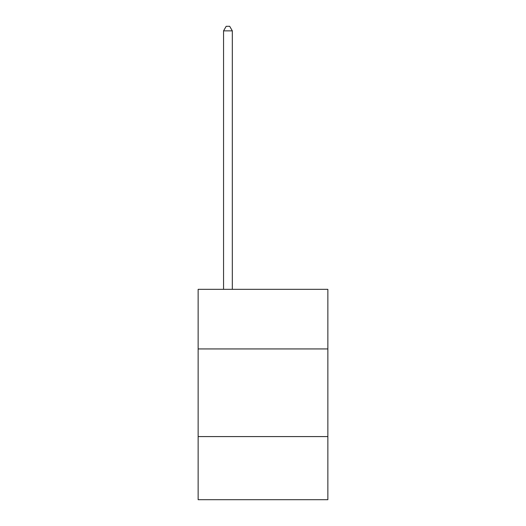<?xml version="1.0" encoding="UTF-8"?>
<svg xmlns="http://www.w3.org/2000/svg" width="526" height="526" viewBox="0 0 526 526"><rect width="100%" height="100%" fill="white"/><g stroke="black" fill="none" stroke-linecap="round" stroke-linejoin="round"><path stroke-width="0.79" d="M327.862 348.935L327.862 289.333L198.138 289.333L198.138 348.935L327.862 348.935L327.862 499.7L198.138 499.7L198.138 348.935M327.862 436.587L198.138 436.587M232.321 289.333L232.321 30.856L223.557 30.856L223.557 289.333M223.557 30.856L226.187 26.3L229.691 26.3L232.321 30.856"/></g></svg>
